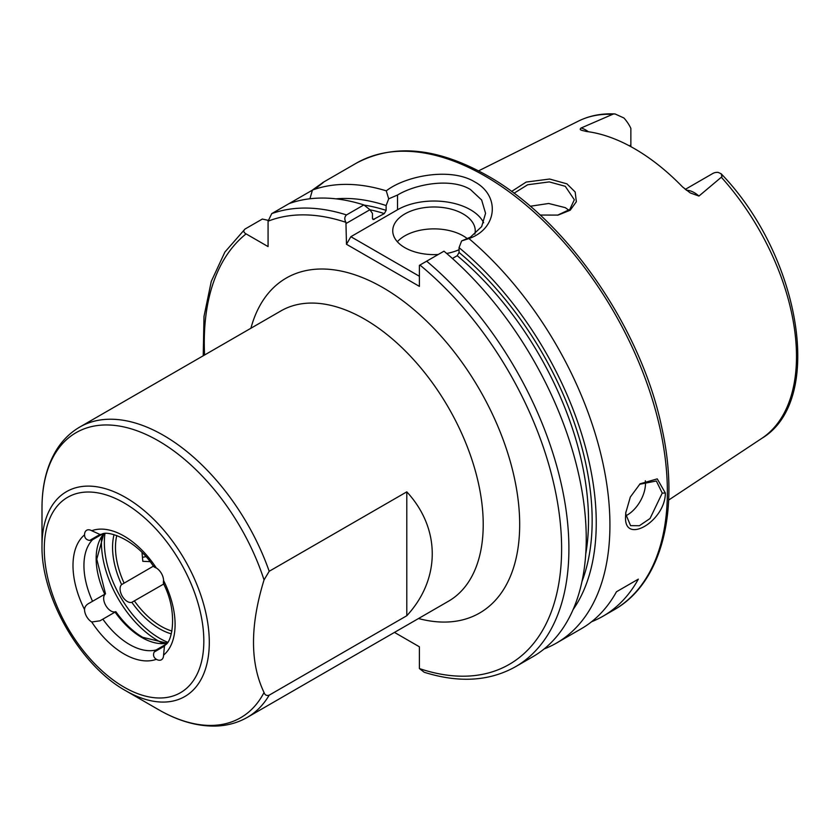 <?xml version="1.0" encoding="UTF-8"?>
<svg xmlns="http://www.w3.org/2000/svg" width="840" height="840" viewBox="0 0 840 840"><rect width="100%" height="100%" fill="white"/><g stroke="black" fill="none" stroke-linecap="round" stroke-linejoin="round"><path stroke-width="1.26" d="M557.55 215.187L569.793 209.454L574.329 199.731L565.268 186.302L549.266 181.902L527.678 184.758L513.996 193.253M511.57 191.468L526.176 182.07L549.623 179.035L566.916 183.845L575.169 192.003L576.345 201.726L570.192 210.231L558.106 215.093L540.12 215.05M625.842 512.033L625.769 514.154L630.567 525.641L639.387 525.725L650.045 518.511L662.235 493.101L656.345 480.984L639.534 484.312M665.353 493.017C665.385 521.441 623.196 545.843 625.611 515.96L625.769 512.82L630.325 497.038L640.101 483.798L657.248 478.874L665.353 493.017L662.235 493.101M165.837 644.353L156.177 649.94L154.14 652.071C152.911 655.106 153.626 657.5 156.272 659.253L156.356 659.305A10.311 5.954 -120 0 0 161.427 659.768A10.311 5.954 -120 0 0 163.569 655.137L164.451 646.118L165.375 644.847C172.168 641.991 178.196 612.255 163.548 583.758M166.856 643.135L142.758 637.329C132.909 631.565 123.931 623.018 115.826 611.667L102.858 619.154A64.46 37.212 -120 0 0 129.518 644.49A64.46 37.212 -120 0 0 156.177 649.94M103.772 533.873L96.768 559.157L105.504 593.807L89.68 602.942C86.394 604.548 84.672 606.743 84.525 609.504A10.311 5.954 -120 0 0 91.728 621.999L99.992 620.812L102.858 619.154M105.21 594.069A10.311 5.954 -120 0 0 104.402 602.48A10.311 5.954 -120 0 0 110.954 610.985A10.311 5.954 -120 0 0 115.437 611.803M171.276 633.843A66.528 38.409 60 0 1 131.849 602.322L163.674 584.042M131.849 602.322A10.311 5.954 60 0 1 127.365 601.514A10.311 5.954 60 0 1 120.813 593.009A10.311 5.954 60 0 1 121.611 584.598A66.528 38.409 60 0 1 114.03 534.692M686.343 190.25A25.168 14.532 60 0 1 694.312 192.675A25.168 14.532 60 0 1 698.943 196.056L690.228 192.916L682.5 186.879A185.63 107.174 -120 0 0 634.547 148.712A185.63 107.174 -120 0 0 586.593 131.502L581.847 130.368M698.943 196.056L721.949 176.715L721.15 173.765L718.116 172.379A25.168 14.532 -120 0 0 712.719 173.534L685.262 189.389M630.861 146.643L630.861 128.341A25.168 14.532 -120 0 0 623.91 117.989L615.048 113.957L613.357 114.02L581.091 128.016A25.168 14.532 60 0 1 585.722 129.98A25.168 14.532 60 0 1 588.368 131.744M625.821 515.781A25.788 14.889 120 0 0 645.488 483.431A25.788 14.889 120 0 0 645.33 480.753M474.831 234.161A41.255 23.814 0 0 0 475.251 230.8A41.255 23.814 0 0 0 463.166 213.959A41.255 23.814 0 0 0 418.205 208.792A41.255 23.814 0 0 0 392.742 230.8A41.255 23.814 0 0 0 404.817 247.643A41.255 23.814 0 0 0 438.249 254.489M467.407 238.728A41.255 23.814 0 0 0 463.166 235.851A41.255 23.814 0 0 0 397.352 241.752M483.651 222.768A51.566 29.768 0 0 0 470.453 209.748A51.566 29.768 0 0 0 397.53 209.748L350.858 236.702L419.401 276.276M468.93 238.571L461.622 240.944L470.453 237.132L481.646 226.632L485.562 213.318L481.646 200.004L470.453 189.535C451.511 177.807 416.472 183.635 397.53 195.027L388.689 198.839L386.274 190.848C405.573 175.791 450.681 167.055 474.831 181.954C500.43 195.773 497.406 228.837 468.93 238.571A257.838 148.869 60 0 1 602.91 463.113A257.838 148.869 60 0 1 556.521 643.051A257.838 148.869 60 0 1 544.131 648.942M530.24 206.252L548.699 203.48L565.268 207.648L568.89 210.242M264.043 692.486C264.904 695.079 266.627 695.972 269.199 695.163L406.791 615.731C440.738 579.075 440.738 528.507 406.791 491.852L269.199 571.284L264.043 579.925C249.995 625.601 249.995 663.117 264.043 692.486A164.577 95.014 -120 0 1 158.372 709.569L158.372 709.569C178.322 721.109 197.662 726.6 216.405 726.044C227.682 725.592 237.993 722.704 247.328 717.36A167.601 96.758 60 0 0 269.199 695.163M125.643 690.679L158.372 709.569L125.643 690.679C80.441 665.679 41.045 597.44 42 545.79A118.293 68.302 60 0 1 125.643 497.501A118.293 68.302 60 0 1 209.297 642.38A118.293 68.302 60 0 1 125.643 690.679M317.615 186.764L322.896 182.48L356.118 163.296A257.838 148.869 -120 0 1 485.037 176.064A257.838 148.869 -120 0 1 653.489 403.274A257.838 148.869 -120 0 1 613.966 609.893L603.025 616.203A257.838 148.869 60 0 0 638.337 579.138L616.466 591.77A257.838 148.869 60 0 1 581.144 628.835L556.521 643.051M603.025 616.203A257.838 148.869 60 0 1 591.623 621.716M164.451 583.59C163.464 584.451 163.17 583.422 163.569 580.524A10.311 5.954 -120 0 0 156.356 568.029C153.647 566.926 152.911 566.15 154.14 565.73M142.002 552.51L142.81 561.32L150.003 561.645M153.363 566.181L121.611 584.598M153.541 566.433C136.185 539.49 107.426 529.841 101.556 534.303L99.992 534.471L91.728 530.722A10.311 5.954 -120 0 0 86.657 530.26A10.311 5.954 -120 0 0 84.525 534.881C84.662 538.094 86.383 539.942 89.68 540.425L92.547 539.731L102.207 534.145M312.438 190.124L289.055 203.616A257.838 148.869 60 0 1 363.846 204.918L369.925 209.727L372.456 213.444L372.456 218.274L373.181 219.576L384.31 213.591A237.216 136.952 -120 0 0 369.957 209.78M316.606 187.719C326.865 179.865 325.479 180.642 312.459 190.05A257.838 148.869 60 0 1 386.274 190.848M336 198.839A245.584 141.792 60 0 1 386.127 205.548L388.689 198.839M312.459 190.05L309.918 198.765M364.088 205.097A239.789 138.442 60 0 1 386.127 210.378L386.127 205.548M426.657 261.188A257.838 148.869 60 0 1 561.708 485.971A257.838 148.869 60 0 1 515.508 666.729L532.833 656.733A257.838 148.869 60 0 0 579.044 475.965A257.838 148.869 60 0 0 443.982 251.181L419.401 265.366L419.401 286.377L346.479 244.272L345.933 222.327C344.264 219.282 344.463 216.804 346.521 214.924L363.846 204.918M268.118 220.332L262.332 219.051L244.997 229.058C243.117 230.78 243.484 232.386 246.078 233.888L268.076 246.593L268.076 221.193L271.73 213.623L289.055 203.616M386.127 210.378L384.31 213.591M461.622 240.944L459.06 247.653A245.584 141.792 60 0 1 573.122 609.536M459.06 247.653L459.06 252.483A239.789 138.442 60 0 1 581.984 581.469M585.743 554.001A237.216 136.952 -120 0 0 457.233 255.696L452.413 258.478M457.233 255.696L459.06 252.483M394.475 632.404L419.401 646.8L419.401 668.567L424.231 672.273C458.997 683.162 489.426 681.314 515.508 666.729M244.997 229.058L224.91 252.032L211.281 281.389L204.005 316.386L203.228 355.772M581.637 130.221C579.989 129.811 579.8 129.077 581.091 128.016M369.925 209.727L346.479 223.262M346.479 244.272L350.858 236.702M446.681 253.47A41.255 23.814 0 0 0 459.06 249.722M638.337 579.138L616.466 591.77M145.877 556.658L142.496 557.34M406.791 615.731L406.791 491.852M105.504 593.807L89.68 602.942M104.927 533.746A78.13 45.108 -120 0 0 159.6 638.274A78.13 45.108 -120 0 0 167.538 642.201M163.202 643.461A80.189 46.295 60 0 1 158.141 640.804A80.189 46.295 60 0 1 101.661 536.875M250.908 328.251A193.379 111.647 60 0 1 382.945 287.647A193.379 111.647 60 0 1 518.5 503.097A193.379 111.647 60 0 1 418.499 618.534M247.328 717.36L448.507 601.209A167.601 96.758 -120 0 0 474.201 466.914A167.601 96.758 -120 0 0 364.707 319.221A167.601 96.758 -120 0 0 280.906 310.926L79.737 427.077A167.601 96.758 60 0 1 163.527 435.372A167.601 96.758 60 0 1 269.199 571.284M124.047 687.13A112.823 65.142 -120 0 0 203.826 641.077A112.823 65.142 -120 0 0 124.047 502.887A112.823 65.142 -120 0 0 44.268 548.95A112.823 65.142 -120 0 0 124.047 687.13M264.043 579.925A164.577 95.014 -120 0 0 158.372 440.822A164.577 95.014 -120 0 0 42 508.011C41.979 484.901 46.925 465.37 56.826 449.39C62.843 439.908 70.476 432.464 79.737 427.077M721.15 173.765C800.247 255.581 825.437 400.544 761.712 438.428A183.341 105.851 -120 0 0 721.424 177.345M166.782 643.23A64.46 37.212 60 0 1 141.729 637.434A64.46 37.212 60 0 1 115.07 612.108M156.356 659.305A72.198 41.685 60 0 1 124.047 653.961A72.198 41.685 60 0 1 91.728 621.999M163.569 580.524A72.198 41.685 60 0 1 163.569 655.137M116.792 535.521A64.46 37.212 -120 0 0 124.089 583.086M91.728 530.722A72.198 41.685 60 0 1 156.356 568.029M134.4 600.947A64.46 37.212 -120 0 0 171.938 631.04M104.758 594.237A64.46 37.212 60 0 1 103.656 533.894M92.547 539.731A64.46 37.212 -120 0 0 92.547 601.293M84.525 609.504A72.198 41.685 60 0 1 84.525 534.881M612.276 114.324A183.341 105.851 -120 0 0 578.487 121.076C589.501 115.636 601.692 113.264 615.048 113.957M372.53 218.831A237.216 136.952 60 0 1 374.283 219.377M271.73 213.623A257.838 148.869 60 0 1 346.521 214.924M345.933 222.327A252.683 145.887 -120 0 0 268.076 221.193M419.401 668.567A252.683 145.887 -120 0 0 561.614 549.014A252.683 145.887 -120 0 0 419.947 265.062M246.078 233.888A252.683 145.887 -120 0 0 204.593 354.984M397.53 195.027L397.53 209.748M629.401 145.856L630.861 145.016M164.451 646.118L154.14 652.071M99.992 534.471L89.68 540.425M613.966 609.893C662.109 582.887 680.253 510.258 661.868 427.949C641.34 328.219 566.779 220.133 487.62 175.812C437.346 147.42 393.519 143.252 356.118 163.296M761.712 438.428L668.65 500.062M578.487 121.076L478.58 170.856M42 545.79L42 508.011"/></g></svg>
